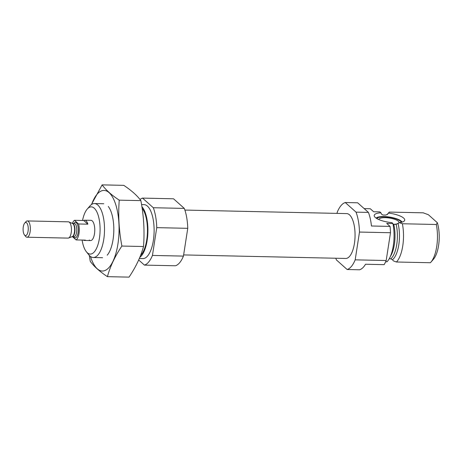 <?xml version="1.0" encoding="UTF-8"?>
<svg xmlns="http://www.w3.org/2000/svg" width="462" height="462" viewBox="0 0 462 462"><rect width="100%" height="100%" fill="white"/><g stroke="black" fill="none" stroke-linecap="round" stroke-linejoin="round"><path stroke-width="0.69" d="M337.058 213.386L337.243 212.202A33.738 13.288 91.2 0 1 345.27 202.529L357.669 202.801L368.445 212.416A33.738 13.288 91.2 0 1 371.46 225.999L390.061 226.403L386.717 223.412L392.914 223.55L391.955 222.644A15.442 4.528 8.8 0 1 374.336 216.245A15.442 4.528 8.8 0 1 380.907 212.78L379.833 211.873L373.637 211.74L370.287 208.749L364.183 208.616M386.989 214.703L388.842 212.566A26.987 10.632 91.2 0 1 389.293 212.081L387.589 214.212L385.758 215.061L383.339 215.038C382.109 214.87 381.3 214.12 380.907 212.78M390.309 256.56A23.106 9.101 91.2 0 0 393.774 224.353L396.136 224.324L399.347 222.667L402.367 223.752A26.987 10.632 91.2 0 1 396.448 262L393.428 260.915L392.469 259.742L390.794 258.824L389.212 258.749M387.127 214.616A23.897 9.413 91.2 0 1 387.589 214.212L387.3 214.489M396.448 262L430.393 262.739A26.987 10.632 91.2 0 0 430.838 262.26A26.987 10.632 91.2 0 0 436.313 224.492L437.329 222.701A23.614 9.304 91.2 0 1 433.437 259.263L430.838 262.26M390.061 226.403A33.738 13.288 91.2 0 1 390.488 232.733L386.186 260.522A33.738 13.288 91.2 0 1 384.141 264.651L365.54 264.247A33.738 13.288 91.2 0 1 359.563 269.791L347.158 269.519L336.388 259.904A33.738 13.288 91.2 0 1 335.805 258.235M345.27 202.529L356.04 212.145L368.445 212.416M356.04 212.145A33.738 13.288 91.2 0 1 359.488 232.063L390.488 232.733M359.488 232.063L355.186 259.846L386.186 260.522M355.186 259.846A33.738 13.288 91.2 0 1 347.158 269.519M385.649 261.769L386.994 261.798A26.987 10.632 91.2 0 0 392.914 223.55M402.367 223.752L436.313 224.492M389.293 212.081L423.238 212.82L428.418 214.749L437.329 222.701M184.887 210.071L346.702 213.594A22.436 8.836 91.2 0 1 355.053 236.215A22.436 8.836 91.2 0 1 345.726 258.454L183.633 254.92M82.525 220.501A23.614 9.304 91.2 0 1 87.254 209.043A23.614 9.304 91.2 0 1 100.092 229.268A23.614 9.304 91.2 0 1 87.324 252.772A23.614 9.304 91.2 0 1 86.325 251.703A23.614 9.304 91.2 0 1 82.097 240.049M72.407 223.435A10.118 3.985 91.2 0 1 74.463 220.322L78.563 223.983L87.861 224.185A10.118 3.985 -88.8 0 0 86.059 220.761A10.118 3.985 -88.8 0 0 84.8 220.207L90.997 220.339A10.118 3.985 91.2 0 1 94.762 230.544A10.118 3.985 91.2 0 1 90.558 240.581A10.118 3.985 91.2 0 1 89.299 240.021M87.254 209.043L89.853 206.052A26.987 10.632 91.2 0 1 94.467 203.546A26.987 10.632 91.2 0 1 104.504 230.757A26.987 10.632 91.2 0 1 93.289 257.507A26.987 10.632 91.2 0 1 89.928 256.023A26.987 10.632 91.2 0 1 88.791 254.805L86.325 251.703M141.892 206.641A26.987 10.632 91.2 0 1 147.863 233.033A26.987 10.632 91.2 0 1 139.801 257.363M141.563 204.574L144.063 204.626A26.987 10.632 91.2 0 1 154.106 231.837A26.987 10.632 91.2 0 1 142.891 258.587L139.322 258.512M153.303 207.733L184.303 208.408L173.533 198.787L142.533 198.111L153.303 207.733A33.738 13.288 91.2 0 1 156.751 227.645L152.448 255.428A33.738 13.288 91.2 0 1 144.421 265.101L138.681 259.979M184.303 208.408A33.738 13.288 91.2 0 1 187.751 228.32L156.751 227.645M187.751 228.32L183.449 256.104L152.448 255.428M183.449 256.104A33.738 13.288 91.2 0 1 175.421 265.777L144.421 265.101M140.003 199.497A33.738 13.288 91.2 0 1 142.533 198.111M399.347 222.667A15.442 4.528 8.8 0 0 404.371 220.894A15.442 4.528 8.8 0 0 388.623 213.092M376.097 218.099A13.496 3.956 -171.2 0 1 389.587 217.059A13.496 3.956 -171.2 0 1 402.131 222.13M376.905 218.439L376.813 218.549A12.52 3.673 -171.2 0 1 376.905 218.439A12.52 3.673 -171.2 0 1 389.541 217.336A12.52 3.673 -171.2 0 1 401.259 222.21A12.52 3.673 -171.2 0 1 401.311 222.343L401.259 222.21M378.973 219.617A10.118 2.968 -171.2 0 1 378.979 219.415A10.118 2.968 -171.2 0 1 389.437 218.035A10.118 2.968 -171.2 0 1 398.983 222.517A10.118 2.968 -171.2 0 1 393.295 224.284M91.615 204.458A40.315 15.881 91.2 0 1 111.735 195.784A40.315 15.881 91.2 0 1 117.943 243.913A40.315 15.881 91.2 0 1 105.29 270.385A40.315 15.881 91.2 0 1 90.483 256.474M108.264 206.45A26.987 10.632 91.2 0 1 113.063 239.553A26.987 10.632 91.2 0 1 107.201 255.209M89.264 255.359L90.281 261.371C93.884 266.355 99.596 271.448 107.403 276.657C110.199 266.412 115.026 256.208 121.887 246.05C118.977 230.711 118.093 215.413 119.242 200.162C111.579 195.085 105.873 189.992 102.119 184.875L91.355 204.637M119.242 200.162L140.875 200.629C143.786 215.973 144.67 231.271 143.52 246.523C140.719 256.768 135.892 266.967 129.037 277.125L107.403 276.657M102.119 184.875L123.752 185.343C131.416 190.419 137.122 195.513 140.875 200.629M121.887 246.05L143.52 246.523M78.563 223.983A10.118 3.985 91.2 0 1 76.091 239.922L72.419 236.642M76.091 239.922L85.395 240.125A10.118 3.985 -88.8 0 1 84.355 240.442L90.558 240.581M83.333 240.078A10.118 3.985 -88.8 0 0 84.355 240.442M74.463 220.322L83.761 220.524L87.861 224.185M84.8 220.207A10.118 3.985 -88.8 0 0 83.761 220.524M26.634 222.857A6.549 2.581 91.2 0 1 28.015 231.543A6.549 2.581 91.2 0 1 24.446 234.933A6.549 2.581 91.2 0 1 23.1 228.985A6.549 2.581 91.2 0 1 24.7 223.106A6.549 2.581 91.2 0 1 26.634 222.857M24.7 223.106L25.93 221.691A8.143 3.205 91.2 0 1 27.322 220.934A8.143 3.205 91.2 0 1 28.332 221.385A8.143 3.205 91.2 0 1 30.278 230.457A8.143 3.205 91.2 0 1 26.963 237.214A8.143 3.205 91.2 0 1 25.606 236.394L24.446 234.933M27.322 220.934L68.411 221.829A8.143 3.205 91.2 0 1 68.907 221.939A8.143 3.205 91.2 0 1 69.427 222.28A8.143 3.205 91.2 0 1 71.414 230.723A8.143 3.205 91.2 0 1 68.561 238.017A8.143 3.205 91.2 0 1 68.058 238.109L26.963 237.214M396.136 224.324A23.106 9.101 91.2 0 1 390.794 258.824M398.071 223.568A23.897 9.413 91.2 0 1 392.469 259.742M142.134 208.252A25.808 10.164 91.2 0 1 147.418 232.484A25.808 10.164 91.2 0 1 140.535 255.503M73.799 223.51A7.762 3.055 91.2 0 1 76.415 222.794A7.762 3.055 91.2 0 1 77.968 233.501A7.762 3.055 91.2 0 1 73.516 236.665M68.907 221.939L72.551 223.493A6.647 2.622 91.2 0 1 72.973 223.77A6.647 2.622 91.2 0 1 74.596 230.665A6.647 2.622 91.2 0 1 72.263 236.625L68.561 238.017M73.331 223.845A6.578 2.593 91.2 0 1 74.902 231.162A6.578 2.593 91.2 0 1 72.239 236.636L74.047 236.677A6.578 2.593 91.2 0 0 76.727 231.219A6.578 2.593 91.2 0 0 75.156 223.885A6.578 2.593 91.2 0 0 74.336 223.521L72.522 223.481A6.578 2.593 91.2 0 1 73.331 223.845M93.289 257.507L102.587 257.709M94.467 203.546L103.765 203.748"/></g></svg>
